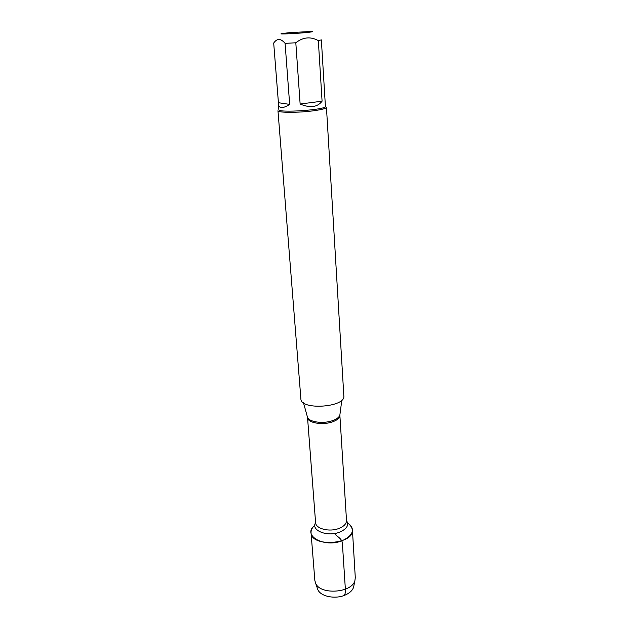 <?xml version="1.0" encoding="UTF-8"?>
<svg xmlns="http://www.w3.org/2000/svg" width="629" height="629" viewBox="0 0 629 629"><rect width="100%" height="100%" fill="white"/><g stroke="black" fill="none" stroke-linecap="round" stroke-linejoin="round"><path stroke-width="0.94" d="M300.898 398.935C300.56 410.517 345.793 407.356 343.843 395.932L326.443 107.307C326.207 108.44 322.017 109.58 313.863 110.735C298.586 112.882 277.326 112.811 277.963 110.696L300.898 398.935M348.285 523.43C355.212 529.665 353.191 535.428 342.207 540.712C324.312 548.063 302.211 535.664 314.248 525.813M289.686 32.653L282.429 33.479C274.315 34.713 301.708 33.345 310.459 32.063C312.88 31.717 313.156 31.513 311.276 31.458L289.686 32.653M278.419 102.708L278.419 104.1C279.009 108.66 282.759 108.754 289.662 104.39L278.419 102.708L273.694 43.047C277.027 38.235 280.825 38.338 285.094 43.362L295.811 42.78C303.076 37.087 310.584 36.364 318.329 40.618L321.356 39.886L325.413 106.372C327.001 109.792 277.751 113.236 278.851 109.627L278.419 104.1M289.662 104.39L285.094 43.362M300.135 104.037C310.105 108.227 317.417 107.284 322.079 101.19L300.135 104.037L295.811 42.78M322.079 101.19L318.329 40.618M347.633 522.998C350.605 524.893 352.201 527.165 352.421 529.815C354.512 544.486 311.017 547.529 311.041 532.708C310.891 530.05 312.157 527.582 314.83 525.294M352.421 529.815L355.291 577.674L354.898 580.606C351.957 592.982 320.287 595.199 315.656 583.35L314.854 580.504L311.041 532.708M317.299 588.06L317.897 589.79C320.774 596.496 335.108 599.437 344.904 595.176C349.52 593.21 352.405 590.584 353.569 587.297L353.93 585.497M343.599 595.663C344.967 595.081 345.557 592.927 345.368 589.2L342.522 545.453C343.119 538.644 337.356 537.19 334.447 533.494M307.274 416.453L307.518 417.341C309.075 421.933 322.457 423.962 331.742 420.911C336.381 419.409 339.078 417.467 339.857 415.085L339.974 414.165M339.88 414.873L339.927 415.234C339.88 418.018 337.16 420.306 331.766 422.106C321.718 425.44 307.361 422.641 307.471 417.507L307.463 417.137M303.485 402.796L307.518 417.341L315.593 522.613C315.585 528.714 329.321 532.276 338.834 528.486C343.953 526.434 346.508 523.76 346.508 520.45L339.857 415.085L341.822 400.115M346.516 520.553C349.229 525.089 346.909 528.965 339.558 532.181C327.261 537.174 310.545 530.333 315.601 522.715M353.569 587.297L354.898 580.606M317.897 589.79L315.656 583.35"/></g></svg>
